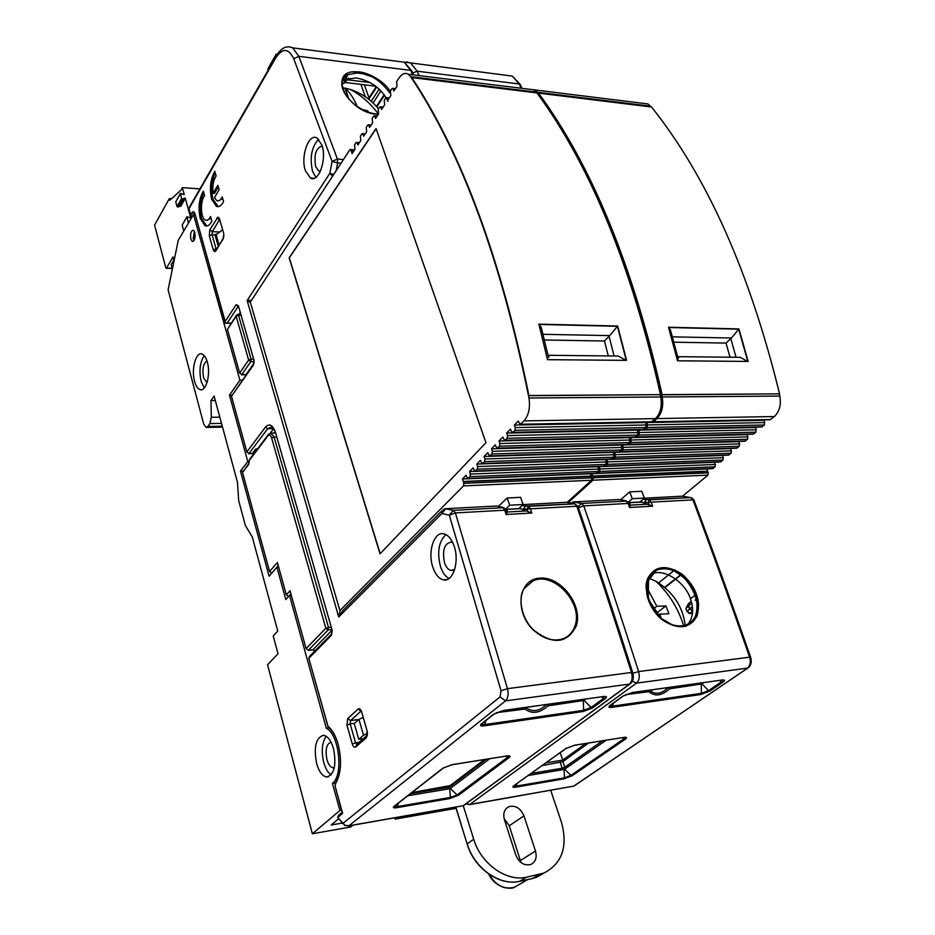 <?xml version="1.0" encoding="UTF-8"?>
<svg xmlns="http://www.w3.org/2000/svg" width="935" height="935" viewBox="0 0 935 935"><rect width="100%" height="100%" fill="white"/><g stroke="black" fill="none" stroke-linecap="round" stroke-linejoin="round"><path stroke-width="1.4" d="M463.257 805.725L473.706 839.244C480.847 863.823 506.595 882.137 526.756 877.147L543.995 873.021C562.251 863.461 568.059 846.491 561.409 822.122L550.692 790.297M523.986 815.893L535.475 851.002C537.169 857.5 535.603 861.988 530.811 864.478C524.184 865.974 519.182 862.83 515.804 855.046L504.397 819.598C502.831 813.473 504.269 809.184 508.722 806.73C515.395 805 520.479 808.062 523.986 815.893L509.259 825.734L504.105 818.557M518.796 795.919L482.694 802.288M520.97 862.514L509.259 825.734M519.498 881.366L531.77 878.666M631.335 682.795L464.239 805.093M320.366 171.327L318.73 170.988L315.633 166.535C313.798 154.684 315.983 147.847 322.189 146.024M454.644 569.579L450.962 570.455C448.192 569.707 446.03 567.124 444.499 562.683C442.091 550.084 444.406 543.223 451.465 542.078L452.704 542.557M494.44 713.779L503.544 710.448L603.437 696.54C606.71 696.224 607.318 696.914 605.272 698.62L592.626 707.9L583.078 711.535L484.061 725.852C480.485 726.226 479.608 725.572 481.443 723.865L482.472 723.246M449.864 798.537L396.849 807.676C393.506 808.144 392.571 807.7 394.032 806.344L442.921 768.173L452.213 764.631L506.863 755.959C510.113 755.573 510.861 756.111 509.119 757.607L507.693 757.21L457.11 794.902L458.489 795.276L449.864 798.537L450.366 797.45L397.328 806.589L394.815 806.765L394.652 806.04M632.913 673.27L632.644 672.429L631.499 672.487C632.831 677.688 632.13 681.557 629.407 684.104L505.508 700.876L500.05 696.891L343.028 823.303L345.038 825.36L348.895 825.769L463.035 805.76L348.241 826.014M578.368 507.588L577.935 506.314L576.813 506.256L530.425 508.804L531.805 513.023L520.14 508.558M531.805 513.023L506.139 514.484L504.76 510.206L455.403 512.918L507.471 688.663L631.499 672.487C613.009 614.342 594.777 558.92 576.813 506.256L574.686 503.836L577.935 506.314C595.911 558.955 614.143 614.33 632.644 672.429C634.094 677.431 633.229 681.264 630.061 683.929L463.094 805.748M533.768 630.471C514.075 612.028 518.107 579.338 539.612 578.146C560.719 575.925 583.253 605.261 576.264 625.924C567.3 643.537 553.146 645.056 533.768 630.471L533.908 630.248C546.169 639.563 555.928 642.392 563.174 638.722C553.532 641.819 543.843 639.096 534.095 630.564M378.289 114.362C347.785 113.906 326.093 69.4 356.948 71.831C365.608 71.329 383.467 79.989 390.211 91.314M342.339 87.761C341.111 81.626 342.981 77.254 347.96 74.636L356.913 73C366.649 74.216 361.377 73.444 368.6 75.606C375.122 77.324 382.251 83.133 389.965 93.044M387.943 101.447C381.749 88.743 371.207 80.913 356.305 77.956L344.699 79.51M353.442 71.948L358.163 73.07M506.139 514.484L507.167 512.029L506.665 510.522L502.633 507.705L453.323 510.358L455.403 512.918L449.303 515.173L501.031 690.778L507.471 688.663C508.745 694.156 508.091 698.223 505.508 700.876L348.895 825.769L345.038 825.36M484.061 725.852L484.657 724.578L482.179 724.683L482.039 723.596M583.078 711.535L583.685 710.308L484.657 724.578L485.99 720.453M592.626 707.9L591.154 707.468L583.685 710.308L583.288 700.888L581.523 699.696M605.272 698.62L603.8 698.176L591.154 707.468L584.2 700.549L583.288 700.888M603.437 696.54L503.31 710.588M603.765 696.493L603.8 698.176L601.462 696.914M503.544 710.448L493.867 714.211L481.829 723.76L481.618 724.999L482.179 724.683L483.278 722.603M506.863 755.959L452.002 764.748M507.717 755.854L507.693 757.21L505.847 756.205M452.213 764.631L451.582 764.748M442.921 768.173L443.821 767.682M394.032 806.344L394.991 805.771M396.849 807.676L398.462 803.06M457.11 794.902L450.366 797.45L449.747 789.023L447.736 787.434L450.413 786.428L450.553 788.719L457.11 794.902M527.55 510.872L507.167 512.029L507.039 509.984L502.89 507.343L504.76 510.206L506.022 510.288L502.703 507.717L453.265 510.358L449.303 515.173L441.869 513.49L443.307 509.446L445.82 508.698L441.869 513.49L338.739 616.96L340.211 610.578M532.81 581.032C552.994 570.654 583.557 602.876 575.013 625.796C572.91 632.118 568.959 636.431 563.174 638.722M250.486 302.706L247.132 300.544L251.515 300.299M376.84 106.906L384.53 95.16M315.925 177.358L312.535 171.327C309.567 157.524 311.6 146.83 318.648 139.257M321.897 145.065L317.094 138.064C308.749 132.618 300.31 156.624 305.406 170.743L310.408 178.001C318.59 183.26 327.11 159.266 321.897 145.065M449.01 578.496C445.352 576.544 442.512 572.582 440.502 566.598C436.925 552.188 438.725 541.517 445.878 534.586M454.165 546.215C451.734 539.273 448.368 535.171 444.09 533.908C434.296 530.835 427.388 551.638 432.835 567.183C435.301 574.417 438.784 578.625 443.283 579.805C452.856 582.552 459.728 561.725 454.165 546.215M231.272 323.078L225.487 323.206L194.994 213.846C194.153 211.497 193.136 211.135 191.944 212.771L190.67 214.921L188.964 208.774L275.918 57.631C282.615 47.79 288.564 48.164 293.742 58.765L332.1 161.451L337.418 159.02L343.437 159.546M219.141 189.723L217.843 185.282L213.145 193.3C212.28 186.112 213.273 180.315 216.125 175.909L214.805 171.339C210.363 179.228 209.311 188.508 211.626 199.178L216.371 206.378C218.989 207.348 221.396 205.723 223.582 201.504L222.226 196.864C220.625 200.195 218.837 201.457 216.862 200.651L214.419 197.729L219.141 189.723M203.339 191.161C199.026 198.828 197.998 207.956 200.254 218.533L205.022 225.791C207.512 226.679 209.802 225.113 211.883 221.092L210.562 216.488C209.043 219.678 207.336 220.894 205.455 220.146C200.593 218.428 200.008 201.002 204.625 195.695L203.339 191.161M215.249 172.881C211.532 180.923 210.761 189.711 212.958 199.26L218.276 206.647M203.772 192.692C200.172 200.534 199.447 209.16 201.574 218.603L206.845 226.025M341.509 812.819L338.575 815.297L337.675 817.4L345.108 825.64M582.423 700.666L548.05 705.831C539.565 713.253 531.91 714.317 525.084 709.046L525.669 707.468M584.457 699.275L584.2 700.549M449.747 789.023L450.553 788.719M522.84 509.739L525.47 506.139L522.127 505.461L528.263 506.326L527.211 509.388L527.644 510.896M441.904 510.861L342.888 610.462L338.739 616.96L247.132 300.544L329.845 173.256L333.666 174.506M376.443 106.45L384.168 94.657M191.979 217.095L190.67 214.921L192.388 216.406M337.757 817.424L342.596 813.356L335.221 786.51L342.035 812.223M337.675 817.4L343.016 823.758M213.145 193.3L214.477 193.416L218.311 186.883M218.474 200.861L222.729 198.559M206.997 220.333L211.041 218.171M548.05 705.831L547.045 704.499M546.613 704.558C539.635 711.009 533.114 712.283 527.048 708.368L525.867 707.444M380.931 90.812L373.112 103.014M238.857 314.464L240.26 312.36M270.308 433.139L273.71 428.651L267.679 428.721L265.493 427.096L246.863 451.932L231.494 396.276L253.362 365.129L253.876 359.882L238.367 305.698L236.099 304.716L225.171 321.395L194.994 213.846M484.4 759.606L450.156 785.599L411.891 792.576M364.369 84.734L368.951 97.824L375.695 87.656L375.426 86.16L345.015 82.455M368.951 97.824L367.969 98.666M241.464 374.841L246.232 374.631M236.111 315.75L227.439 329.459L239.652 372.995L227.439 329.459L236.169 316.264L248.64 360.068L239.652 372.983L241.779 374.573L246.022 374.608L253.993 363.236M254.145 361.705L250.779 361.67L248.64 360.068L251.036 359.063L250.779 361.67L241.779 374.573L239.652 372.983M255.828 449.665L255.851 448.929L257.3 449.139M335.268 783.343L335.209 786.522L335.396 783.962C341.111 774.087 342.035 760.868 338.143 744.318C335.677 735.81 332.287 729.791 327.998 726.273L308.807 658.298L331.411 635.321L332.03 629.816L275.544 432.66C274.013 428.709 272.786 426.792 271.851 426.909L267.679 428.721L249.002 453.522L246.863 451.932L249.002 453.522L252.356 453.452L253.63 452.517M290.049 590.733L306.096 648.598L290.049 590.733L286.32 594.835L277.403 562.519L286.32 594.847L288.564 596.472L290.75 594.076L290.049 590.733M312.781 649.942L331.902 630.319M344.325 77.021L345.377 77.313L346.032 75.618M342.561 79.791L346.289 80.41L347.855 79.487M267.936 435.091L249.68 459.202L249.259 460.85M249.283 461.574L248.593 464.461L249.201 460.581L267.971 435.815C269.397 434.378 270.601 435.055 271.594 437.849L325.836 628.262L306.107 648.586L308.375 650.234L312.816 649.813L314.873 650.982M276.935 567.218L278.104 565.874L277.403 562.519L269.584 571.507L242.539 472.491L248.593 464.461M342.432 80.129L343.227 80.398M342.268 81.485L343.367 80.41L346.032 80.726L343.227 83.367L344.805 82.654M347.598 78.4L346.032 80.726L347.75 79.627M341.988 83.203L343.227 83.367L341.965 83.472M194.585 381.363C191.067 369.337 195.894 351.361 202.03 354.038C204.274 354.903 206.051 357.602 207.336 362.114C210.936 374.175 206.074 392.197 200.032 389.615C197.694 388.761 195.882 386.003 194.585 381.363M204.262 355.651C199.985 362.032 198.933 370.599 201.119 381.351L204.286 387.99M316.626 763.556C313.576 747.182 315.831 737.762 323.381 735.296C327.612 735.915 330.978 740.321 333.479 748.514C336.577 764.865 334.391 774.355 326.934 776.997C322.552 776.436 319.115 771.959 316.626 763.556M326.268 736.312C321.979 742.355 321.137 751.074 323.744 762.492C325.485 768.593 327.94 772.719 331.107 774.893M190.845 239.173C190.121 233.727 190.974 230.735 193.393 230.197L194.819 232.418C195.555 237.864 194.702 240.868 192.283 241.417L190.845 239.173M206.892 382.766L203.538 377.705C202.112 369.068 203.257 363.446 206.962 360.852M334.298 767.705L333.304 767.857C330.487 767.354 328.372 764.608 326.946 759.641C325.111 749.508 326.49 743.699 331.072 742.226M456.081 808.331L431.105 812.749L433.408 810.984L431.105 812.749L395.084 819.13L394.71 817.821M341.719 810.166L339.896 810.481L312.372 833.775L267.55 664.797L278.022 653.729L273.23 635.952L277.753 631.055L252.286 536.994L245.391 525.517L238.659 500.529L237.467 482.296L214.115 396.031L210.983 400.589L215.342 400.554M342.362 823.045L331.224 824.986L338.587 818.815M397.293 817.354L395.084 819.13M312.372 833.775L350.812 826.961L353.044 825.173M339.896 810.481L332.451 783.355C343.788 775.22 339.125 734.185 326.315 728.236L289.534 595.478L285.818 599.592L276.9 567.218L269.116 576.229L240.47 471.158L247.775 461.516L229.472 395.143L239.921 380.206L193.51 214.501L178.246 240.318L168.101 289.85L203.678 423.964L205.969 427.412L207.874 426.453L209.884 423.578L211.31 417.267L210.983 400.589M335.326 782.911L332.451 783.355M193.51 214.501L194.994 214.594M239.921 380.206L242.317 380.206M231.705 395.131L229.472 395.143M249.283 461.469L247.775 461.516M252.018 453.697L253.046 453.288L253.338 454.375M242.983 471.065L240.47 471.158M278.653 567.101L276.9 567.218M291.323 595.326L289.534 595.478M326.315 728.236L328.875 727.886M358.958 719.401L363.505 735.237L358.748 739.351L354.248 723.573L358.958 719.401L363.177 717.39M363.505 735.237L367.49 733.344M358.748 739.351L363.248 738.72M256.576 449.244L256.751 449.864M194.468 239.64L193.206 238.869L194.375 231.249M222.647 229.788L215.144 235.375L218.276 246.349M219.082 245.028L215.95 234.054M193.206 238.869L195.193 235.503M342.303 87.621L350.298 89.421C361.588 93.196 370.985 99.683 378.488 108.892M362.137 109.512L367.712 110.809L368.226 112.153M349.024 99.402L345.132 88.089C349.83 92.378 353.886 98.561 357.299 106.613M367.712 110.809L367.093 111.744M748.877 667.263L574.37 785.797M623.598 695.769L632.446 692.496L721.984 680.025C724.894 679.757 725.256 680.435 723.071 682.082L709.91 691.058L700.771 694.518L611.852 707.374C608.685 707.701 608.101 707.035 610.099 705.387L610.894 704.955M563.91 778.855L515.804 787.153C512.801 787.574 512.111 787.118 513.736 785.786L565.733 748.573L574.628 745.207L623.949 737.376C626.859 737.037 627.373 737.586 625.503 739.036L624.183 738.65L570.911 775.384L572.197 775.734L563.91 778.855L564.436 777.826L516.319 786.101L514.203 786.265L514.484 785.377M465.852 803.913L469.756 804.451L573.587 786.136L469.101 804.684M694.273 500.961L692.94 499.874L651.169 502.165L652.618 506.174L641.106 501.955M652.618 506.174L629.535 507.483L628.098 503.439L583.779 505.87C601.789 558.37 620.069 613.605 638.605 671.564L750.548 657.048C752.009 661.793 751.144 665.439 747.953 667.987L573.459 786.277M648.189 577.596C655.236 565.617 666.515 564.448 682.036 574.102C696.224 586.888 701.227 600.866 697.042 616.036C689.411 629.091 677.676 630.167 661.851 619.25C648.037 608.977 643.198 585.883 648.189 577.596M647.686 597.36C642.1 576.451 656.966 563.934 672.09 569.929C688.499 578.438 697.007 590.803 697.603 607.014C695.617 634.292 665.463 628.367 655.166 612.226C646.05 595.595 643.794 584.34 648.387 578.461C650.082 572.769 660.881 565.394 670.956 569.567C682.316 573.739 690.521 582.189 695.546 594.894C699.883 609.678 696.914 619.776 686.652 625.199C676.157 628.378 665.884 624.335 655.821 613.068C650.702 605.588 647.815 599.639 647.16 595.233L647.032 582.563L656.23 570.175C661.805 567.65 667.987 567.942 674.789 571.051C691.316 578.379 702.138 602.198 695.839 615.849C693.899 620.361 690.836 623.481 686.629 625.211L684.502 625.901M686.045 626.205L687.552 624.802C693.151 617.743 694.109 609.059 690.427 598.762C685.145 581.699 663.044 567.779 651.765 574.148L650.374 574.815M690.427 598.762L695.546 594.894M671.014 569.579C693.01 575.586 705.937 610.941 691.351 622.289M664.925 587.566L681.335 574.674M644.297 498.191L682.445 496.169L690.731 497.595L692.94 499.874C711.593 549.803 730.48 602.21 749.601 657.095C750.969 662.003 750.244 665.673 747.416 668.128L636.501 683.134L469.756 804.451L466.086 804.053M611.852 707.374L612.483 706.159L610.438 706.264L610.345 705.329M700.771 694.518L701.414 693.338L612.483 706.159L613.5 703.062M709.91 691.058L708.555 690.638L701.414 693.338L701.273 684.373L699.684 683.228M723.071 682.082L721.715 681.662L708.555 690.638L702.138 684.046L701.273 684.373M721.984 680.025L632.2 692.625M722.089 680.014L721.715 681.662L719.494 680.458M632.446 692.496L623.154 696.072L610.415 705.306L610.438 706.264L611.221 704.71M623.949 737.376L574.417 745.324M624.522 737.306L624.183 738.65L622.418 737.703M574.628 745.207L573.973 745.324M565.733 748.573L566.598 748.023M513.736 785.786L566.026 748.491L574.183 745.359M515.804 787.153L517.195 783.437M570.911 775.384L564.436 777.826L564.05 769.75L562.216 768.231L564.787 767.261L564.822 769.458L570.911 775.384M629.535 507.483L629.699 503.743L625.866 501.067L581.582 503.451L583.779 505.87L578.403 507.67M630.085 506.151L629.138 503.498L629.781 503.357L630.213 505.169M648.493 577.97L657.013 569.824C683.041 557.225 714.585 615.137 686.652 625.199L681.72 626.321C680.703 626.836 671.19 626.707 660.098 617.416C655.599 612.963 651.672 606.873 648.341 599.148L648.493 577.959L650.97 574.09L656.943 569.847C669.928 566.329 681.475 571.916 691.62 586.607C700.806 605.05 699.135 617.918 686.594 625.223C713.358 617.965 686.185 558.043 656.943 569.847C672.265 563.63 692.438 580.787 696.4 597.64C698.889 615.826 693.548 625.422 680.388 626.438C660.998 625.819 647.546 604.255 646.74 592.825C645.851 579.712 649.638 576.743 648.387 578.449M684.852 626.508L686.629 625.211C674.042 630.926 653.904 617.439 648.341 599.545M652.373 689.82L650.573 691.129M681.077 574.441L664.668 587.344M700.49 684.151L669.589 688.814C661.816 695.804 654.944 696.774 648.96 691.701L649.463 690.217M702.477 682.831L702.138 684.046M564.05 769.75L564.822 769.458M629.781 503.357L625.889 500.739L628.098 503.439L629.138 503.498L625.936 501.078L581.535 503.451L578.239 506.419M643.958 503.053L646.202 499.652L643.222 499.126L648.913 499.828L648.633 504.14M692.484 498.273L690.661 497.572L648.913 499.828L651.169 502.165L644.028 502.574M692.379 606.663L687.085 611.432L689.422 613.594L692.496 613.126M658.661 582.914L674.848 569.766M669.589 688.814L668.654 687.552M668.245 687.599C662.109 693.49 656.405 694.763 651.146 691.444L649.626 690.205M691.281 601.369L689.13 603.052L688.557 605.564L689.761 608.627L692.625 610.835L689.469 608.884L688.265 605.822L688.709 603.344M686.477 609.994L685.916 608.463L687.085 611.432L690.24 613.36L692.625 610.847M691.725 603.075L685.916 608.463L688.183 604.092M542.055 765.648L562.87 761.651L588.407 743.091M698.737 603.788L697.463 603.426M695.219 600.34L696.54 598.19M585.754 743.524L562.73 760.097L545.958 762.855M562.73 760.097L560.205 752.663M648.586 578.017L655.926 581.289C673.106 591.902 682.901 606.698 685.308 625.679M646.459 586.806L656.849 606.289L665.895 605.915L656.288 613.325M658.018 615.569L659.865 614.143L668.911 613.746L665.895 605.915M659.865 614.143L661.372 618.76M656.849 606.289L653.051 609.234M682.55 496.181L707.935 475.144L592.954 480.193L568.2 502.586M639.902 502.013L644.425 498.075L641.761 491.296L629.676 491.892L620.618 499.769M673.854 342.187L726.039 343.087L730.001 357.205M592.954 480.193L593.316 477.773L708.309 472.853L707.935 475.144M591.867 473.613L593.316 477.773M599.475 466.53L599.884 471.427L597.979 473.18L596.775 473.063M607.189 459.354L607.54 464.333L605.623 466.121L604.384 466.004M614.996 452.096L615.3 457.157L613.348 458.956L612.109 458.851M622.909 444.733L623.154 449.887L621.179 451.71L619.917 451.605M630.926 437.276L631.113 442.512L629.115 444.37L627.841 444.277M639.049 429.726L639.178 435.044L637.156 436.925L635.858 436.844M647.277 422.071L647.347 427.482L645.29 429.387L643.981 429.305M652.221 421.673L653.542 421.743L656.954 418.588C661.933 413.27 663.675 406.07 662.179 396.978L779.813 396.078L779.322 393.951M530.133 89.351L534.913 89.935L537.368 92.249C591.434 165.273 633.03 266.849 662.179 396.978M651.087 106.929L647.908 103.937L642.918 103.318M779.813 396.078C781.344 404.68 779.533 411.505 774.39 416.542L769.937 419.757L653.214 421.966M764.362 419.862L764.433 424.993L761.406 427.003L644.963 429.597M755.831 427.131L755.959 432.169L752.991 434.167L636.828 437.124M747.404 434.308L747.603 439.263L744.681 441.238L628.799 444.569M739.082 441.39L739.34 446.275L736.464 448.216L620.863 451.909M730.866 448.391L731.182 453.194L728.353 455.111L613.044 459.155M722.755 455.31L723.117 460.032L720.336 461.937L605.307 466.308M714.737 462.147L715.146 466.799L712.412 468.669L597.687 473.379M706.813 468.902L708.309 472.853M646.775 422.538L763.837 420.306M638.605 430.135L755.375 427.505M630.552 437.627L747.018 434.635M622.605 445.025L738.767 441.671M614.751 452.318L730.609 448.613M607.002 459.529L722.556 455.474M599.347 466.647L714.597 462.264M591.797 473.683L706.731 468.961M707.737 471.427L592.755 476.277M736.044 357.275L730.808 338.622L731.544 338.002L672.382 336.845M730.808 338.622L726.039 343.087M747.801 361.413L738.697 329.167L731.544 338.002M672.207 336.238L670.407 329.856L668.712 327.94M747.568 361.413L740.251 357.322L678.471 356.667L678.272 358.97L670.407 329.856M644.425 498.075L632.329 498.717L629.676 491.892M628.764 501.85L632.329 498.717M729.756 356.317L729.861 357.205M738.966 328.921L668.502 327.238L677.524 360.805L748.14 361.424L738.966 328.921L668.583 327.507L738.685 329.178L747.79 361.413M779.556 393.857C749.765 272.249 707.082 176.633 651.508 106.987L538.537 93.126C591.913 165.682 633.1 266.195 662.12 394.628L779.556 393.857L661.816 394.78C632.831 266.44 591.68 166.009 538.361 93.488L538.537 93.126M353.488 151.54L351.373 151.353L350.531 149.518L349.772 149.845L250.311 302.145L339.896 610.613L463.526 485.884L463.877 483.325L591.913 477.843L591.551 480.263L463.526 485.884M567.124 502.375L591.551 480.263M518.82 508.628L523.121 504.503L520.585 497.326L507.144 498.004L498.39 506.396M544.392 339.978L604.466 341.006L608.288 355.919M351.373 151.353L352.133 153.562L355.008 149.261L354.587 144.843L356.025 142.681L356.808 142.354L357.895 144.937L360.793 140.589L360.372 136.148L361.833 133.95L362.616 133.623L363.715 136.206L366.649 131.8L366.228 127.335L367.7 125.126L368.507 124.787L369.606 127.37L372.586 122.917L372.153 118.429L373.649 116.185L374.467 115.835L375.578 118.429L378.582 113.918L378.149 109.407L379.657 107.128L380.51 106.789L381.62 109.372L384.659 104.802L384.227 100.267L385.758 97.965L386.611 97.614L387.733 100.209L390.818 95.58L390.374 91.022L391.917 88.685L392.805 88.334L393.927 90.929L397.048 86.242L396.592 81.661L399.128 77.85C402.085 73.643 405.147 72.451 408.326 74.262L410.629 76.658C461.574 152.896 501.02 260.012 528.953 398.006L660.741 396.989L660.274 394.745M485.966 442.711L376.045 128.504L289.137 257.815L380.042 553.824L485.966 442.711M528.953 398.006C530.39 407.648 528.742 415.28 524.021 420.902L519.953 424.478L518.27 421.019L514.367 425.074L515.279 427.611L514.916 430.31L512.976 432.321L511.398 431.631L510.487 429.095L506.641 433.092L507.541 435.617L507.179 438.305L504.479 440.514L502.82 437.066L499.021 441.004L499.909 443.517L499.559 446.182L496.894 448.356L495.246 444.92L491.494 448.812L492.383 451.313L492.032 453.954L489.414 456.105L487.778 452.669L484.085 456.502L484.949 459.003L484.61 461.621L482.039 463.737L480.415 460.312L476.768 464.099L477.621 466.588L477.282 469.183L474.77 471.275L473.145 467.862L469.557 471.591L470.399 474.068L470.06 476.651L467.582 478.708L465.981 475.307L462.428 478.989L463.877 483.325M536.585 92.881L533.546 89.772L528.766 89.176M660.741 396.989C662.237 406.094 660.496 413.293 655.529 418.611L651.228 422.001L520.468 424.467M645.84 422.106L645.921 427.517L642.999 429.644L512.66 432.543M637.623 429.761L637.752 435.079L634.888 437.183L504.958 440.502M629.5 437.311L629.699 442.559L626.882 444.616L497.362 448.344M621.495 444.779L621.74 449.922L618.97 451.967L489.87 456.093M613.582 452.143L613.886 457.203L611.174 459.225L482.472 463.725M605.775 459.412L606.137 464.391L603.461 466.378L475.179 471.263M598.073 466.588L598.482 471.485L595.852 473.449L467.991 478.697M590.464 473.671L591.913 477.843M514.367 425.074L645.349 422.562M506.641 433.092L637.191 430.158M499.021 441.004L629.138 437.662M491.494 448.812L621.191 445.06M484.085 456.502L613.337 452.365M476.768 464.099L605.588 459.576M469.557 471.591L597.944 466.705M462.428 478.989L590.394 473.741M591.364 476.336L463.351 481.747M614.096 355.978L609.047 336.284L609.772 335.618L542.99 334.321L541.143 327.133L539.039 324.819M609.047 336.284L604.466 341.006M617.696 326.023L538.864 324.141L547.501 359.671L626.579 360.361L617.696 326.023L538.946 324.433L617.427 326.303L626.228 360.361L617.439 326.292L609.772 335.618M625.982 360.361L618.304 356.025L549.161 355.3L548.6 357.567L541.143 327.133M523.121 504.503L509.68 505.216L507.144 498.004M506.127 508.652L509.68 505.216M376.115 128.703L289.312 257.826L380.183 553.672M660.472 394.64C631.476 266.101 590.312 165.53 536.971 92.939L411.751 77.57C462.054 153.328 501.102 259.311 528.906 395.517L660.472 394.64L528.626 395.669C500.856 259.579 461.832 153.667 411.575 77.956L411.751 77.57M171.514 198.734L169.34 198.594L154.579 225.09L165.775 267.714L166.523 268.029L173.01 256.938L173.863 260.117M185.294 198.314L180.735 206.319L180.186 206.051L184.744 198.033L185.294 198.314L190.763 217.948L186.918 216.768L188.402 223.138M199.903 188.893L182.313 187.631L184.253 194.585L180.42 193.405L181.565 198.524L177.031 206.553L175.745 201.878L180.268 193.849M182.313 187.631L180.911 190.284L169.808 200.277L169.34 198.594M183.763 230.992L182.161 225.183L186.755 217.224M186.743 217.084L182.161 225.183M184.744 198.033L182.664 199.073L181.565 198.524M180.245 193.709L175.745 201.878M177.031 206.553L178.118 207.091L180.186 206.051M172.379 268.976L171.21 264.628L174.366 259.252M539.355 874.424L532.202 878.584L536.83 877.182L544.264 872.916M531.933 878.666L519.661 881.296L526.756 877.147M473.706 839.244L467.196 843.849C474.22 868.171 499.676 886.263 519.661 881.296L519.206 881.389M455.801 807.034L467.219 844.317C474.22 868.159 498.974 886.099 519.392 881.389M520.479 860.492L535.475 851.002M489.04 874.248C495.866 885.632 504.409 889.933 514.671 887.151L518.481 884.942M523.004 504.608L566.739 502.294L574.686 503.836L528.345 506.338L530.425 508.804L522.934 509.236M412.615 72.813L411.692 70.663L410.71 70.37L412.615 74.788M397.796 61.359L404.165 62.178L410.71 70.37L298.814 56.322L337.418 159.02L337.628 162.924L341.041 163.216M481.443 723.865L493.481 714.305M509.119 757.607L458.489 795.276M574.616 503.825L525.47 506.139M566.739 502.294L565.944 502.34M356.913 73L356.948 71.831M288.833 46.75L292.702 47.86L298.814 56.322L293.742 58.765M507.086 510.101L506.022 510.288L506.887 512.976M533.721 630.213L533.908 630.248C520.514 618.093 518.13 596.507 524.067 588.641L532.845 580.997M576.264 625.924L575.013 625.796M413.527 74.905L411.692 70.663L404.165 62.178L292.702 47.86C286.764 45.219 281.423 47.708 276.678 55.34L275.918 57.631M275.778 56.906L189.77 206.518L188.964 208.774L190.658 214.945M219.526 218.86L223.582 233.06L219.398 218.486L217.913 217.119L209.861 229.753L209.3 235.854L213.402 250.299L214.863 251.714L223.021 239.22L223.839 234.171M332.194 630.482L275.544 432.66C272.763 424.922 269.409 423.064 265.493 427.096M501.031 690.778L500.05 696.891M336.109 170.754L337.628 162.924L332.1 161.451L329.845 173.256L332.556 176.201M355.791 746.936L366.321 737.727L367.128 730.983L361.623 711.862C360.653 709.092 359.484 708.157 358.093 709.069L347.726 718.524L346.943 725.139L352.296 744.038C353.243 746.82 354.4 747.778 355.791 746.936L356.796 744.377L366.532 735.857M338.283 744.844C341.883 760.564 341.123 772.964 335.981 782.046L335.396 783.962M525.084 709.046L496.427 712.68M585.485 699.135L584.515 699.859M489.601 758.788L450.763 788.135M448.882 788.848L407.8 795.767M445.282 508.698L453.323 510.358L445.82 508.698L496.602 506.01L502.89 507.343M521.005 508.628L506.735 509.4M268.45 69.657L268.637 67.437L276.293 54.09M268.181 68.769L276.374 54.511L276.643 55.364M216.92 217.984L219.409 219.865L212.327 231.623L209.861 229.753M223.897 235.749L223.021 239.22M222.962 238.717L215.868 250.896M216.382 249.423L216.043 248.733L213.285 249.914M216.803 248.757L216.043 248.733L212.046 234.662L209.3 235.854M215.459 234.86L212.046 234.662L212.327 231.623L219.164 232.009M193.837 214.524L191.944 212.771M194.889 214.36L193.966 214.302L194.924 213.601M227.275 322.961L238.226 306.306L236.099 304.716M253.864 359.905L238.367 305.698M254.063 360.746L253.876 359.882M254.145 361.857L253.362 365.129M253.315 364.533L231.494 396.276L246.863 451.944M332.252 630.809L331.411 635.321M331.469 634.094L309.555 656.393L308.807 658.298L328.01 726.787M338.131 744.33C335.852 736.57 332.872 731.123 329.202 727.968L327.998 726.273M361.623 711.862L367.291 731.661L367.338 735.144L366.321 737.727M356.738 744.4L355.534 742.787L352.296 744.038M359.285 742.203L355.534 742.787L350.169 723.889L346.943 725.139M354.529 723.328L350.169 723.889L350.555 720.581L347.726 718.524M358.83 719.518L350.555 720.581L360.957 711.161L358.093 709.069M524.243 708.8L524.231 707.678M548.985 705.341L548.962 704.23M486.177 759.325L450.413 786.428L450.156 785.599M447.479 786.615L447.736 787.434L410.453 793.698M279.682 51.25L281.797 49.263M248.71 453.755L252.356 453.452L255.851 448.929L257.487 448.893M376.735 87.002L368.741 99.25M347.75 79.861L369.933 82.502M275.241 431.76L274.2 433.022M270.753 433.069L274.06 436.832L328.454 627.221L328.15 629.956L308.375 650.234L306.107 648.586M379.189 89.105L371.207 101.296M375.695 87.656L375.157 86.043M365.234 96.702L360.922 84.325M274.75 432.297L275.019 432.998M288.646 596.46L286.32 594.835M253.63 359.087L251.036 359.063L238.542 315.259L236.169 316.264L236.66 314.931L237.981 314.464L238.542 315.259L241.09 315.282M237.794 314.44L240.868 314.487M271.594 437.849L276.702 436.762M331.948 629.606L328.15 629.956L325.836 628.262L331.2 626.976M275.393 432.987L271.407 433.115L268.555 434.284L267.971 435.815M248.558 463.748L242.539 472.491L269.572 571.507L271.781 573.108L274.352 570.163M271.816 573.108L269.584 571.507M222.285 426.196L207.874 426.453M211.31 417.267L219.83 417.15M221.525 423.391L209.884 423.578M750.782 657.726L750.548 657.048C731.427 602.198 712.54 549.827 693.887 499.921L690.731 497.595L646.202 499.652M520.889 85.985L519.241 83.998L521.239 88.252M505.601 75.221L512.333 76.086L519.241 83.998L417.174 71.189L419.09 75.595M610.099 705.387L622.839 696.154M625.503 739.036L572.197 775.734M682.445 496.169L681.615 496.204M406.409 61.897L410.605 63.007L417.174 71.189L412.697 72.988M632.925 673.317L638.605 671.564C639.937 676.741 639.236 680.598 636.501 683.134L632.411 681.136M648.539 504.117L630.213 505.145M648.96 691.701L625.749 694.6M703.506 682.69L702.489 683.391M606.044 740.298L565.091 768.897M563.279 769.575L528.333 775.466M573.062 501.92L581.582 503.451L573.634 501.931L571.308 503.182M570.56 503.042L573.634 501.931L619.262 499.512L625.889 500.739M642.006 502.013L629.454 502.703M648.212 691.456L648.2 690.392M670.43 688.359L670.418 687.307M602.502 740.859L564.787 767.261L562.87 761.651M560.31 762.633L562.216 768.231L531.162 773.444M629.898 504.281L628.425 504.362M537.368 92.249L650.479 106.158M656.954 418.588L774.39 416.542M653.542 421.743L770.849 419.546M647.733 424.934L764.83 422.573M647.347 427.482L764.433 424.993M645.29 429.387L762.305 426.792M639.563 432.519L756.357 429.773M639.178 435.044L755.959 432.169M637.156 436.925L753.867 433.957M631.487 439.999L747.988 436.879M631.113 442.512L747.603 439.263M629.115 444.37L745.522 441.028M623.528 447.386L739.725 443.903M623.154 449.887L739.34 446.275M621.179 451.71L737.283 448.017M615.662 454.679L731.556 450.845M615.3 457.157L731.182 453.194M613.348 458.956L729.148 454.913M607.902 461.878L723.491 457.706M607.54 464.333L723.117 460.032M605.623 466.121L721.119 461.738M600.235 468.984L715.52 464.473M599.884 471.427L715.146 466.799M597.979 473.18L713.171 468.47M592.673 476.008L707.643 471.17M351.455 151.564L353.36 151.727M410.629 76.658L536 92.086M524.021 420.902L655.529 418.611M520.795 424.245L652.116 421.778M515.279 427.611L646.307 424.969M514.916 430.31L645.921 427.517M512.976 432.321L643.864 429.422M507.541 435.617L638.137 432.554M507.179 438.305L637.752 435.079M505.262 440.28L635.73 436.961M499.909 443.517L630.073 440.034M499.559 446.182L629.699 442.559M497.665 448.134L627.701 444.406M492.383 451.313L622.114 447.433M492.032 453.954L621.74 449.922M490.162 455.883L619.765 451.757M484.949 459.003L614.248 454.726M484.61 461.621L613.886 457.203M482.764 463.526L611.934 459.003M477.621 466.588L606.499 461.925M477.282 469.183L606.137 464.391M475.471 471.053L604.209 466.168M470.399 474.068L598.832 469.043M470.06 476.651L598.482 471.485M468.271 478.498L596.577 473.239M463.269 481.455L591.271 476.067M357.205 142.926L359.11 143.113M363.025 134.196L364.93 134.383M368.904 125.348L370.821 125.547M374.865 116.407L376.793 116.606M380.896 107.338L382.824 107.548M387.008 98.175L388.948 98.385M393.191 88.883L395.131 89.105M354.26 150.383L350.929 150.079M172.192 268.263L166.523 268.029M182.664 199.073L178.118 207.091M532.038 878.655L536.83 877.182L543.995 873.021M505.952 808.787L508.722 806.73M467.103 843.931L455.684 807.057M488.736 874.05C491.529 880.314 496.614 884.814 504 887.537C509.353 888.577 512.906 888.449 514.671 887.151L527.644 879.601M344.863 79.674L347.96 74.636C346.651 73.97 344.688 76.226 342.07 81.392C339.253 93.687 359.239 113.416 378.441 114.128C370.669 103.516 361.296 95.276 350.298 89.421M318.73 170.988L320.46 171.128M450.962 570.455L453.417 570.256M395.645 805.269L394.815 806.765L394.278 807.08L394.383 806.239L443.283 768.067L451.792 764.783M217.715 206.448L216.371 206.378M206.343 225.861L205.022 225.791M310.408 178.001L314.16 178.293M443.295 579.817L447.152 579.49M525.669 707.503L527.048 708.368L526.709 707.327M520.76 508.523L506.653 509.294M267.842 69.447L268.123 68.489M231.074 323.37L226.177 323.229M253.046 453.288L257.02 449.151M308.141 650.398L312.711 649.954M312.793 649.942L313.891 650.035M342.783 83.612L344.127 83.273L348.732 78.131M222.53 427.12L206.74 427.4M202.018 389.603L200.032 389.615M328.477 776.751L326.934 776.997M192.283 241.417L192.984 241.452M334.286 767.705L333.304 767.857M522.01 88.346L520.07 84.243L512.333 76.086L403.967 62.072M651.765 574.148L657.013 569.824L652.011 572.98L647.301 581.208L648.539 599.744L661.244 618.444L673.13 625.293L680.587 626.392L687.248 624.767M514.799 785.143L514.028 785.692M689.901 613.547L692.484 613.267M686.699 610.567L687.05 611.467M650.643 690.053L651.146 691.444L649.404 690.229M641.749 501.92L629.384 502.586M655.926 581.289C668.922 593.421 678.214 608.346 683.801 626.064M647.908 103.937L534.913 89.935M533.546 89.772L408.326 74.262M356.808 142.354L359.449 142.599M362.616 133.623L365.269 133.88M368.507 124.787L371.148 125.056M374.467 115.835L377.121 116.115M380.51 106.789L383.151 107.069M386.611 97.614L389.264 97.918M392.805 88.334L395.447 88.65M350.531 149.518L354.587 149.881M166.266 268.275L172.262 268.52"/></g></svg>
